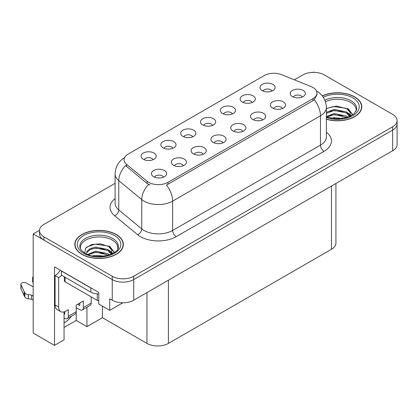 <?xml version="1.0" encoding="UTF-8"?>
<svg xmlns="http://www.w3.org/2000/svg" width="418" height="418" viewBox="0 0 418 418"><rect width="100%" height="100%" fill="white"/><g stroke="black" fill="none" stroke-linecap="round" stroke-linejoin="round"><path stroke-width="0.63" d="M302.219 97.065A4.551 2.628 0 0 0 300.997 95.785A4.551 2.628 0 0 0 296.514 95.121A4.551 2.628 0 0 0 293.337 97.065M303.144 90.419A7.587 4.384 0 0 0 293.42 89.927A7.587 4.384 0 0 0 290.907 95.372A7.587 4.384 0 0 0 292.412 96.615A7.587 4.384 0 0 0 304.649 95.372A7.587 4.384 0 0 0 303.144 90.419M232.351 113.942A4.551 2.628 0 0 0 231.128 112.661A4.551 2.628 0 0 0 226.64 111.998A4.551 2.628 0 0 0 223.468 113.942M233.275 107.29A7.587 4.384 0 0 0 223.552 106.804A7.587 4.384 0 0 0 221.033 112.249A7.587 4.384 0 0 0 222.543 113.487A7.587 4.384 0 0 0 234.78 112.249A7.587 4.384 0 0 0 233.275 107.29M252.169 102.499A4.551 2.628 0 0 0 250.946 101.219A4.551 2.628 0 0 0 246.463 100.555A4.551 2.628 0 0 0 243.286 102.499M253.094 95.847A7.587 4.384 0 0 0 243.37 95.361A7.587 4.384 0 0 0 240.857 100.806A7.587 4.384 0 0 0 242.362 102.044A7.587 4.384 0 0 0 254.599 100.806A7.587 4.384 0 0 0 253.094 95.847M172.89 148.27A4.551 2.628 0 0 0 171.667 146.99A4.551 2.628 0 0 0 167.184 146.326A4.551 2.628 0 0 0 164.008 148.27M173.815 141.618A7.587 4.384 0 0 0 164.091 141.132A7.587 4.384 0 0 0 161.578 146.577A7.587 4.384 0 0 0 163.083 147.815A7.587 4.384 0 0 0 175.32 146.577A7.587 4.384 0 0 0 173.815 141.618M222.94 142.841A4.551 2.628 0 0 0 221.718 141.556A4.551 2.628 0 0 0 217.235 140.892A4.551 2.628 0 0 0 214.058 142.841M223.865 136.19A7.587 4.384 0 0 0 214.141 135.698A7.587 4.384 0 0 0 211.628 141.143A7.587 4.384 0 0 0 213.133 142.386A7.587 4.384 0 0 0 225.37 141.143A7.587 4.384 0 0 0 223.865 136.19M183.303 165.727A4.551 2.628 0 0 0 182.081 164.441A4.551 2.628 0 0 0 177.593 163.778A4.551 2.628 0 0 0 174.416 165.727M184.228 159.075A7.587 4.384 0 0 0 174.499 158.584A7.587 4.384 0 0 0 171.986 164.028A7.587 4.384 0 0 0 173.491 165.272A7.587 4.384 0 0 0 185.733 164.028A7.587 4.384 0 0 0 184.228 159.075M271.987 91.056A4.551 2.628 0 0 0 270.765 89.776A4.551 2.628 0 0 0 266.282 89.112A4.551 2.628 0 0 0 263.105 91.056M272.912 84.405A7.587 4.384 0 0 0 263.188 83.919A7.587 4.384 0 0 0 260.675 89.363A7.587 4.384 0 0 0 262.18 90.602A7.587 4.384 0 0 0 274.417 89.363A7.587 4.384 0 0 0 272.912 84.405M242.759 131.393A4.551 2.628 0 0 0 241.536 130.113A4.551 2.628 0 0 0 237.053 129.449A4.551 2.628 0 0 0 233.876 131.393M243.684 124.747A7.587 4.384 0 0 0 233.96 124.256A7.587 4.384 0 0 0 231.447 129.7A7.587 4.384 0 0 0 232.951 130.944A7.587 4.384 0 0 0 245.194 129.7A7.587 4.384 0 0 0 243.684 124.747M282.401 108.508A4.551 2.628 0 0 0 281.178 107.227A4.551 2.628 0 0 0 276.69 106.564A4.551 2.628 0 0 0 273.518 108.508M283.326 101.861A7.587 4.384 0 0 0 273.602 101.37A7.587 4.384 0 0 0 271.083 106.815A7.587 4.384 0 0 0 272.593 108.058A7.587 4.384 0 0 0 284.83 106.815A7.587 4.384 0 0 0 283.326 101.861M262.582 119.95A4.551 2.628 0 0 0 261.36 118.67A4.551 2.628 0 0 0 256.871 118.007A4.551 2.628 0 0 0 253.695 119.95M263.507 113.304A7.587 4.384 0 0 0 253.778 112.813A7.587 4.384 0 0 0 251.265 118.257A7.587 4.384 0 0 0 252.77 119.501A7.587 4.384 0 0 0 265.012 118.257A7.587 4.384 0 0 0 263.507 113.304M192.708 136.827A4.551 2.628 0 0 0 191.491 135.547A4.551 2.628 0 0 0 187.003 134.883A4.551 2.628 0 0 0 183.826 136.827M193.633 130.176A7.587 4.384 0 0 0 183.91 129.69A7.587 4.384 0 0 0 181.396 135.134A7.587 4.384 0 0 0 182.901 136.373A7.587 4.384 0 0 0 195.143 135.134A7.587 4.384 0 0 0 193.633 130.176M212.532 125.384A4.551 2.628 0 0 0 211.309 124.104A4.551 2.628 0 0 0 206.821 123.441A4.551 2.628 0 0 0 203.644 125.384M213.457 118.733A7.587 4.384 0 0 0 203.728 118.247A7.587 4.384 0 0 0 201.215 123.691A7.587 4.384 0 0 0 202.72 124.93A7.587 4.384 0 0 0 214.962 123.691A7.587 4.384 0 0 0 213.457 118.733M163.48 177.169A4.551 2.628 0 0 0 162.262 175.884A4.551 2.628 0 0 0 157.774 175.22A4.551 2.628 0 0 0 154.597 177.169M164.405 170.518A7.587 4.384 0 0 0 154.681 170.027A7.587 4.384 0 0 0 152.168 175.471A7.587 4.384 0 0 0 153.672 176.715A7.587 4.384 0 0 0 165.915 175.471A7.587 4.384 0 0 0 164.405 170.518M203.122 154.284A4.551 2.628 0 0 0 201.899 152.998A4.551 2.628 0 0 0 197.411 152.335A4.551 2.628 0 0 0 194.239 154.284M204.047 147.632A7.587 4.384 0 0 0 194.323 147.141A7.587 4.384 0 0 0 191.81 152.586A7.587 4.384 0 0 0 193.315 153.829A7.587 4.384 0 0 0 205.551 152.586A7.587 4.384 0 0 0 204.047 147.632M153.072 159.713A4.551 2.628 0 0 0 151.849 158.432A4.551 2.628 0 0 0 147.361 157.769A4.551 2.628 0 0 0 144.189 159.713M153.996 153.061A7.587 4.384 0 0 0 144.273 152.575A7.587 4.384 0 0 0 141.759 158.02A7.587 4.384 0 0 0 143.264 159.258A7.587 4.384 0 0 0 155.501 158.02A7.587 4.384 0 0 0 153.996 153.061M312.946 87.482A13.658 7.885 0 0 0 311.123 86.599L281.664 74.691A13.658 7.885 0 0 0 264.171 75.574L128.039 154.169A13.658 7.885 0 0 0 124.036 159.744A13.658 7.885 0 0 0 126.508 164.269L147.136 181.276A13.658 7.885 0 0 0 167.984 182.332L312.946 98.638A13.658 7.885 0 0 0 316.948 93.062A13.658 7.885 0 0 0 312.946 87.482M39.48 230.292L33.184 233.928L112.243 279.574A15.179 8.762 0 0 0 133.713 279.574L392.654 130.076A15.179 8.762 0 0 0 397.1 123.88A15.179 8.762 0 0 1 392.654 130.076L133.713 279.574A15.179 8.762 0 0 1 112.243 279.574L43.916 240.125A15.179 8.762 0 0 1 39.47 233.928L39.47 230.621A15.179 8.762 0 0 0 43.916 236.818L112.243 276.267A15.179 8.762 0 0 0 133.713 276.267L392.654 126.769A15.179 8.762 0 0 0 397.1 120.572A15.179 8.762 0 0 0 392.654 114.375L324.321 74.927A15.179 8.762 0 0 0 302.857 74.927L294.371 79.828M314.164 72.366L313.589 72.037L313.019 72.366M64.058 311.896L64.058 339.865L54.502 345.383L54.502 266.893L98.794 292.464L98.794 304.032L109.741 310.349L109.741 298.781L112.243 300.228A15.179 8.762 0 0 0 133.713 300.228L392.654 150.731A15.179 8.762 0 0 0 397.1 144.534L397.1 120.572M122.829 302.794L109.741 310.349M54.502 345.383L33.184 333.073L33.184 233.928M335.926 183.481L335.926 243.057A15.179 8.762 180 0 1 331.479 249.253L168.412 343.397A15.179 8.762 180 0 1 146.948 343.397L102.441 317.706L102.441 306.138M102.441 317.706L86.954 326.646L86.954 307.251M64.058 327.472L76.222 320.449L86.954 326.646M64.058 322.905A16.192 9.348 120 0 0 71.426 316.212M76.222 320.449L76.222 307.643M326.385 119.245A24.286 14.019 0 0 0 361.774 106.778A24.286 14.019 0 0 0 354.663 96.861A24.286 14.019 0 0 0 322.273 95.847M116.251 234.503A24.286 14.019 0 0 0 89.786 231.467A24.286 14.019 0 0 0 74.796 244.42A24.286 14.019 0 0 0 81.907 254.332A24.286 14.019 0 0 0 108.372 257.373A24.286 14.019 0 0 0 123.367 244.42A24.286 14.019 0 0 0 116.251 234.503M75.047 245.706A24.286 14.019 0 0 0 74.963 246.071M316.948 93.062L316.948 94.734L314.273 99.735L312.946 100.696L166.448 185.08A17.708 10.225 60 0 1 172.634 201.126A20.236 11.683 180 0 1 144.017 201.126A20.236 11.683 180 0 1 141.749 199.569L118.764 180.613A20.236 11.683 180 0 1 115.102 173.914L115.102 203.242A20.236 11.683 0 0 0 118.764 209.946L141.749 228.897A20.236 11.683 0 0 0 144.017 230.459A20.236 11.683 0 0 0 172.634 230.459L320.46 145.109A20.236 11.683 0 0 0 326.385 136.848L326.385 107.52A20.236 11.683 180 0 1 320.46 115.781A17.708 10.225 -120 0 0 314.273 99.735M150.203 185.08L147.136 183.528L125.588 165.591A17.708 11.845 129.5 0 0 118.764 180.613L118.764 209.946A5.058 3.386 -50.5 0 1 114.616 215.751A25.299 14.604 180 0 1 115.102 198.613M115.102 183.324L43.916 224.424A15.179 8.762 0 0 0 39.47 230.621M123.195 246.071A24.286 14.019 0 0 0 123.111 245.706M361.607 108.429A24.286 14.019 0 0 0 361.523 108.063M91.208 296.885L91.208 303.081L83.339 307.622A5.058 2.921 60 0 1 82.294 309.942A5.058 2.921 60 0 1 79.76 309.691L76.186 307.622M83.339 307.622L83.339 301.017L76.186 305.145L76.186 311.755L68.312 316.301L68.312 309.691L65.809 311.138A10.121 5.842 -60 0 1 60.751 311.64A10.121 5.842 -60 0 1 58.656 307.005L58.656 277.677L55.077 275.608A10.121 5.842 120 0 0 60.192 270.174M77.617 304.32L79.76 305.558L79.76 303.081M92.195 288.65A10.121 5.842 180 0 1 90.852 288.002L61.514 271.063A10.121 5.842 0 0 0 61.629 271.005M61.514 271.063L61.514 275.196L90.852 292.135A10.121 5.842 0 0 0 98.794 293.828M60.751 311.64L57.172 309.571A10.121 5.842 -60 0 1 55.077 304.941L55.077 275.608M61.598 275.243A10.121 5.842 -60 0 1 58.656 277.677M64.058 313.84L64.738 314.231L64.738 311.661M33.184 300.145L31.658 299.267L31.658 295.139L33.184 296.017M68.312 316.301A5.058 2.921 60 0 1 67.267 318.615A5.058 2.921 60 0 1 64.738 318.364L64.058 317.973M33.184 286.926L26.412 283.023A3.229 1.865 180 0 0 22.896 282.615A3.229 1.865 180 0 0 20.9 284.339A3.229 1.865 180 0 0 21.01 284.825L24.845 292.971A5.058 2.921 0 0 0 28.288 294.659L31.658 295.139M31.658 299.267L28.288 298.792L28.288 294.659M24.845 292.971L24.845 297.099L21.01 288.953A3.229 1.865 0 0 1 20.9 288.472L20.9 284.339M24.845 297.099A5.058 2.921 0 0 0 28.288 298.792M67.267 318.615L75.136 314.07A5.058 2.921 -120 0 0 76.186 311.755M24.166 291.623L24.166 295.751M82.294 309.942L90.163 305.396A5.058 2.921 -120 0 0 91.208 303.081M33.184 278.618A3.229 1.865 180 0 1 32.625 277.573A3.229 1.865 180 0 1 33.184 276.523M32.625 277.573L32.625 281.701A3.229 1.865 0 0 0 33.184 282.751M325.481 101.788A18.721 10.805 180 0 1 350.723 102.436A18.721 10.805 180 0 1 356.099 111.251M350.174 116.277L350.112 112.353L346.997 108.894L336.594 106.02L326.385 108.471M322.382 95.983A24.03 13.872 180 0 1 354.48 96.966A24.03 13.872 180 0 1 361.523 106.778A24.03 13.872 180 0 1 326.385 119.083M330.951 118.247L334.217 117.625L342.697 118.477M333.919 118.691L339.688 118.801M326.385 116.507L334.217 113.492L346.433 116.068L347.901 117.202M326.86 117.129L334.217 114.527L347.008 117.5M326.385 112.379L334.217 109.359L346.433 111.94L349.981 116.371M326.385 113.409L334.217 110.394L346.433 112.975L349.673 116.507M326.385 108.612L333.507 106.543L345.937 108.262M347.06 108.784L348.366 109.532L352.688 114.851M329.818 111.392L333.507 110.676L343.387 111.486M348.628 113.827L350.995 115.87M329.818 115.52L333.507 114.804L343.387 115.614M335.236 118.801L338.455 118.858M347.29 108.387L348.366 109.014L352.787 114.788M347.175 112.463L351.292 115.713M80.47 248.898A18.721 10.805 180 0 1 90.988 237.978A18.721 10.805 180 0 1 112.317 240.084A18.721 10.805 180 0 1 117.688 248.898M111.768 253.925L111.7 249.995L108.591 246.536L100.592 243.825L91.709 244.514L85.638 248.114L84.76 253.057M116.073 234.608A24.03 13.872 180 0 1 123.111 244.42A24.03 13.872 180 0 1 108.278 257.237A24.03 13.872 180 0 1 82.085 254.233A24.03 13.872 180 0 1 75.047 244.42A24.03 13.872 180 0 1 89.886 231.603A24.03 13.872 180 0 1 116.073 234.608M92.54 255.889L95.806 255.267L104.291 256.124M95.513 256.333L101.281 256.448M87.66 254.473L95.806 251.134L108.022 253.716L109.495 254.849M88.454 254.771L95.806 252.169L108.602 255.142M86.521 253.982L86.86 251.479L90.136 248.548L95.806 247.007L108.022 249.583L111.569 254.013M86.469 253.721L86.86 252.514L90.136 249.583L95.806 248.036L108.022 250.617L111.261 254.154M64.351 276.836L64.351 280.771A2.529 1.463 0 0 0 65.093 281.805L97.289 300.396A2.529 1.463 0 0 0 98.794 300.814M86.62 247.101L95.1 244.185L107.531 245.904M108.654 246.432L109.96 247.174L114.281 252.498M91.406 249.034L95.1 248.318L104.981 249.128M110.216 251.474L112.588 253.512M91.406 253.167L95.1 252.451L104.981 253.261M96.83 256.443L100.043 256.5M108.884 246.035L109.96 246.657L114.375 252.43M108.769 250.105L112.881 253.355M392.654 150.731L392.654 126.769M133.713 300.228L133.713 276.267M112.243 300.228L112.243 276.267M168.412 343.397L168.412 280.196M331.479 249.253L331.479 186.052M146.948 343.397L146.948 292.584M126.508 164.269L126.508 166.521M147.136 181.276L147.136 183.528M167.984 182.332L167.984 184.39M312.946 98.638L312.946 100.696M176.213 236.651A5.058 2.921 60 0 1 172.634 230.459L172.634 201.126L320.46 115.781L320.46 145.109A5.058 2.921 60 0 0 324.039 151.306L176.213 236.651A25.299 14.604 180 0 1 140.438 236.651A25.299 14.604 180 0 1 137.6 234.702L114.616 215.751M148.646 184.469A17.708 11.845 129.5 0 0 141.749 199.569L141.749 228.897A5.058 3.386 -50.5 0 1 137.6 234.702M326.385 132.219A25.299 14.604 180 0 1 324.039 151.306M43.916 236.818L43.916 240.125M90.852 288.002L90.852 292.135M58.656 307.005L55.077 304.941M21.01 284.825L21.01 288.953M324.901 100.236A19.238 11.108 180 0 1 351.094 100.78A19.238 11.108 180 0 1 356.679 109.427L354.213 113.644L346.883 117.536L336.469 118.858L326.385 116.951M323.297 97.253A21.757 12.561 180 0 1 352.87 97.896A21.757 12.561 180 0 1 354.668 114.48A21.757 12.561 180 0 1 326.385 117.578M350.718 102.452A19.73 11.39 180 0 1 351.073 102.645M79.89 247.075A19.238 11.108 180 0 1 91.087 236.175A19.238 11.108 180 0 1 112.682 238.422A19.238 11.108 180 0 1 118.268 247.075C120.023 253.569 96.145 260.895 84.964 253.177C79.53 249.577 80.068 247.487 79.89 247.075M114.464 235.538A21.757 12.561 180 0 1 114.464 253.303A21.757 12.561 180 0 1 83.699 253.303A21.757 12.561 180 0 1 83.699 235.538A21.757 12.561 180 0 1 114.464 235.538M112.306 240.099A19.73 11.39 180 0 1 112.667 240.287M97.289 300.396L97.289 293.828M65.093 281.805L65.093 277.259M326.385 107.52C326.045 100.242 322.848 94.787 316.792 91.15L316.452 90.962M124.7 157.544C118.644 161.181 115.446 166.636 115.102 173.914M361.523 106.778L361.523 108.795M123.111 244.42L123.111 246.437M75.047 244.42L75.047 246.437"/></g></svg>

